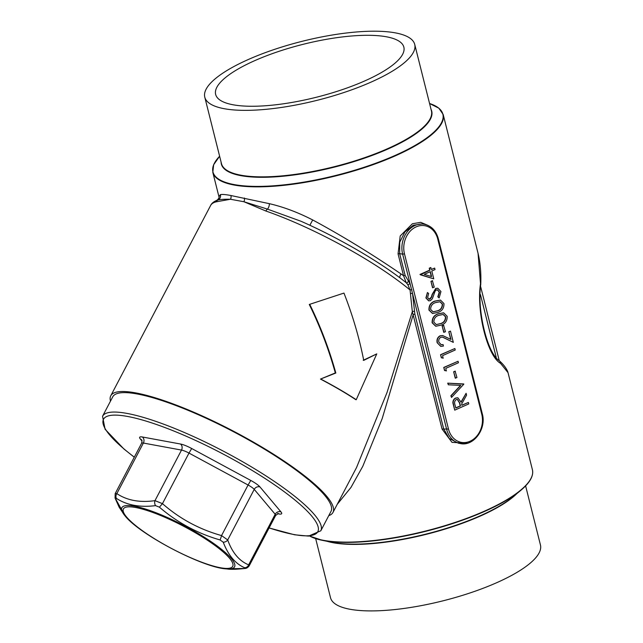 <?xml version="1.0" encoding="UTF-8"?>
<svg xmlns="http://www.w3.org/2000/svg" width="643" height="643" viewBox="0 0 643 643"><rect width="100%" height="100%" fill="white"/><g stroke="black" fill="none" stroke-linecap="round" stroke-linejoin="round"><path stroke-width="0.96" d="M110.492 401.111A125.489 25.688 27.7 0 1 110.757 395.791A125.489 25.688 27.7 0 1 233.811 431.365A125.489 25.688 27.7 0 1 332.986 512.415A125.489 25.688 27.7 0 1 328.758 515.654M332.986 512.415L356.543 467.533L386.99 392.6L412.324 311.646L410.065 289.993L407.911 284.769L406.272 282.759L403.547 275.734L405.146 275.493L410.057 283.651L412.533 293.521L414.872 314.186L413.272 314.427L382.175 418.641L362.789 466.312L350.965 487.434L337.229 504.337M411.833 289.776A1.342 0.522 173.6 0 0 410.065 289.993A125.489 25.688 -152.3 0 0 265.872 211.017L243.914 201.741L230.451 199.258L216.136 201.846A4.485 4.276 -104 0 1 218.033 199.997L216.868 200.311C213.637 201.685 211.563 203.405 210.639 205.455A125.489 25.688 -152.3 0 1 216.136 201.846M363.223 360.281L376.774 353.883L363.729 360.377C359.308 337.888 352.718 315.456 343.957 293.079L309.267 304.469C319.965 326.194 328.653 349.012 335.325 372.924L320.471 379.081C334.288 386.355 346.03 393.194 355.708 399.616L356.238 399.713L376.774 353.883M315.665 538.609L330.51 597.701A108.233 30.438 -14.1 0 0 442.898 600.851A108.233 30.438 -14.1 0 0 540.45 544.967L525.612 485.875M248.399 59.469A108.233 30.438 -14.1 0 0 204.779 97.149A108.233 30.438 -14.1 0 0 317.168 100.3A108.233 30.438 -14.1 0 0 414.719 44.415A108.233 30.438 -14.1 0 0 354.47 32.15A108.233 30.438 -14.1 0 0 248.399 59.469M254.749 60.643A97.029 27.287 -14.1 0 0 215.646 94.417A97.029 27.287 -14.1 0 0 316.396 97.246A97.029 27.287 -14.1 0 0 403.852 47.14A97.029 27.287 -14.1 0 0 349.84 36.153A97.029 27.287 -14.1 0 0 254.749 60.643M467.413 443.212L451.997 442.344L442.062 429.05L412.324 311.646A1.342 0.675 -4.1 0 1 414.43 311.542M309.854 536.045A118.762 33.396 -14.1 0 0 484.557 511.105A118.762 33.396 -14.1 0 0 532.42 469.76L508.026 372.651L500.519 363.327C487.474 356.101 476.222 311.574 480.514 283.692L478.054 253.31L443.18 114.486A118.762 33.396 165.9 0 1 395.324 155.831A118.762 33.396 165.9 0 1 278.925 185.811A118.762 33.396 165.9 0 1 212.809 172.356L218.933 196.726L220.372 194.644C222.221 194.226 225.733 194.524 230.925 195.52L269.369 203.678C283.475 206.942 297.918 212.367 312.699 219.954C341.722 235.587 371.156 253.583 400.991 273.926L403.547 275.734L398.057 253.856L400.203 235.989L412.388 223.764L420.731 222.333L428.117 225.46M433.76 278.861L419.992 274.432L429.717 270.116L429.243 268.203L430.681 267.568L431.413 269.521L434.66 268.083L435.03 269.57L431.791 271.008L433.76 278.861L420.321 274.778L429.974 270.164L429.492 268.252L430.939 267.617M431.381 269.385L434.66 268.083M435.697 326.21L432.144 322.81C432 318.172 433.985 315.183 438.1 313.816L443.541 312.811M454.73 410.154L453.146 403C453.114 400.653 454.022 399.014 455.871 398.089L457.88 397.8L461.152 402.269L466.111 393.307L466.577 395.148L461.618 404.101L461.923 405.307L468.401 402.438L468.779 403.917L454.73 410.154L452.889 402.96C452.865 400.605 453.773 398.965 455.622 398.041L457.752 397.776M461.063 401.923L466.111 393.307M461.883 405.17L468.401 402.438M451.531 397.422L451.129 395.823L460.814 385.398L448.356 384.787L447.954 383.196L463.82 384.184L451.531 397.422L450.872 395.783L460.533 385.382M448.356 384.787L447.705 383.148L463.764 383.967M455.252 378.148L453.653 371.783L455.099 371.14L456.948 377.554L455.252 378.148M446.21 370.842L444.53 370.505L443.758 367.442L458.065 361.262L458.435 362.748L445.824 368.343L446.21 370.842M443.011 358.103L441.331 357.773L440.559 354.711L454.866 348.522L455.236 350.009L442.625 355.603L443.011 358.103M441.114 344.728L443.059 344.56L443.429 346.047L440.857 346.376L437.136 342.679C436.565 339.544 437.537 337.254 440.053 335.823L442.561 335.55M440.728 346.352L437.136 342.679M450.711 339.319L448.798 331.716L450.494 331.121L453.315 342.373L442.44 337.077M443.742 332.302L442.143 325.937L443.582 325.302L445.438 331.716L443.742 332.302M432.498 313.479L428.945 310.071C428.809 305.441 430.794 302.443 434.901 301.077L440.342 300.072M429.034 299.244L431.308 297.211L432.152 294.365L435.705 288.458L437.714 288.233M439.145 297.942L438.084 296.857L439.507 292.187L437.489 289.856L436.316 289.993L435.086 291.199L432.361 298.738L430.456 300.619L428.752 300.852L426.156 297.99L427.426 292.525L428.624 293.489L427.635 297.516L429.154 299.276L430.022 299.156L431.566 297.259L432.409 294.414L435.962 288.506L437.843 288.257L440.953 291.544L439.145 297.942L437.827 296.809L439.257 292.139L437.353 289.84M428.624 300.82L425.899 297.942L427.426 292.525M432.546 287.734L430.947 281.369L432.385 280.726L434.242 287.14L432.546 287.734M265.872 211.017A4.485 2.588 -70.8 0 1 267.432 209.104L300.98 221.248C339.126 238.006 381.05 262.481 406.368 282.832L406.272 282.759M399.842 277.784A4.485 1.873 123.2 0 1 400.991 273.926M331 511.378A123.247 25.23 -152.3 0 0 233.594 431.766A123.247 25.23 -152.3 0 0 112.742 396.835L102.55 416.254A123.247 25.23 27.7 0 1 127.025 413.417A123.247 25.23 27.7 0 1 254.274 468.586A123.247 25.23 27.7 0 1 320.809 530.796L331 511.378M269.369 203.678A4.485 2.194 103.6 0 1 267.432 209.104L243.914 201.741A4.485 3.368 99.2 0 0 244.364 197.996M230.925 195.52A4.485 3.914 102.1 0 1 230.451 199.258C224.728 199.137 220.589 199.386 218.033 199.997A4.485 4.413 -95.4 0 0 220.372 194.644M309.846 225.259L312.699 219.954M155.574 505.631A4.485 3.376 -97.4 0 1 154.979 500.648L181.519 450.084L143.381 443.051A8.962 1.833 -152.3 0 0 141.597 443.26L115.177 493.599L116.841 493.615C127.105 500.455 139.82 502.794 154.979 500.648L162.462 503.646C179.662 518.724 199.354 529.366 221.546 535.579L227.702 539.951C232.276 552.699 239.26 561.001 248.648 564.851L249.227 565.792L275.646 515.453A8.962 1.833 -152.3 0 0 275.188 514.279L254.234 489.379L227.702 539.951A4.485 3.633 159.4 0 1 223.225 542.194L220.067 539.951C197.53 533.489 177.307 522.558 159.408 507.174L155.574 505.631C139.957 507.592 126.904 505.189 116.423 498.413L115.74 499.121L125.152 515.999A63.641 13.029 27.7 0 1 134.524 506.218A63.641 13.029 27.7 0 1 211.676 542.065A63.641 13.029 27.7 0 1 225.894 568.862L244.059 568.468L244.734 567.761C235.442 563.847 228.273 555.319 223.225 542.194M220.067 539.951A4.485 0.45 106.2 0 0 221.546 535.579L248.077 485.007L188.994 453.082L162.462 503.646L159.408 507.174M116.423 498.413A4.485 3.778 -57.7 0 1 116.841 493.615L143.381 443.051A4.485 3.665 100.4 0 0 142.336 436.983L180.474 444.016A13.447 2.749 27.7 0 1 191.694 448.509L250.778 480.442A13.447 2.749 27.7 0 1 260.013 486.992L280.967 511.892A13.447 2.749 27.7 0 1 278.982 513.958A4.485 3.665 100.4 0 0 278.138 513.532M115.74 499.121A4.485 3.633 159.4 0 1 115.065 498.068L119.124 507.166L124.533 515.26M280.967 511.892A4.485 3.922 -40.1 0 0 275.188 514.279L248.648 564.851A4.485 4.027 113.5 0 1 244.734 567.761M249.227 565.792L249.227 565.792C247.901 567.592 246.438 568.492 244.822 568.484L244.822 568.484A4.485 3.376 -97.4 0 1 244.059 568.468M422.443 223.917L413.256 225.251L404.873 231.946L399.729 242.266L399.657 253.615L402.647 254.17A22.409 18.309 -79.6 0 1 424.412 224.278L422.459 223.917M414.872 314.186L443.662 428.809L449.119 438.373L458.322 443.18L460.292 443.549A22.409 18.309 -79.6 0 1 446.652 429.363L412.533 293.521A1.342 0.579 172.2 0 0 410.507 293.698M455.799 408.032L460.476 405.95L459.737 402.912L457.414 399.416L456.241 399.576C454.569 400.894 454.159 402.679 455.019 404.921L455.799 408.032M455.758 407.887L460.227 405.902L459.48 402.864L457.286 399.399M455.509 378.197L453.653 371.783M453.91 371.831L455.348 371.188M446.467 370.882L444.53 370.505M444.779 370.553L443.758 367.442M444.008 367.491L458.065 361.262M443.268 358.151L441.331 357.773M441.58 357.821L440.559 354.711M440.817 354.759L454.866 348.522M453.315 342.373L442.569 337.093L440.801 337.31C439.081 338.363 438.438 339.978 438.847 342.164L441.243 344.752L443.059 344.56M437.393 342.727C436.814 339.592 437.787 337.302 440.31 335.871L442.681 335.566L450.984 339.464L448.798 331.716M449.047 331.764L450.494 331.121M443.991 332.351L442.143 325.937M442.392 325.985L443.839 325.35M447.166 316.3C447.279 320.889 445.286 323.823 441.178 325.109L435.825 326.242L432.401 322.85C432.257 318.221 434.242 315.223 438.357 313.856L443.67 312.836L447.166 316.3M440.801 323.622C444.032 322.706 445.671 320.463 445.72 316.886L443.26 314.467L438.719 315.351C435.528 316.348 433.896 318.615 433.824 322.167L436.356 324.619L440.543 323.582C443.774 322.657 445.414 320.415 445.462 316.846L443.131 314.451M436.227 324.594L440.543 323.582M443.967 303.568C444.08 308.15 442.087 311.083 437.979 312.377L432.626 313.503L429.202 310.119C429.058 305.489 431.043 302.491 435.158 301.125L440.471 300.096L443.967 303.568M437.602 310.89C440.833 309.974 442.472 307.724 442.521 304.155L440.061 301.736L435.52 302.612C432.329 303.609 430.697 305.883 430.625 309.428L433.157 311.887L437.344 310.842C440.576 309.926 442.215 307.675 442.263 304.107L439.933 301.712M433.028 311.855L437.344 310.842M432.795 287.783L430.947 281.369M431.196 281.417L432.643 280.774M430.352 271.651L424.243 274.36L431.59 276.586L430.352 271.651M431.324 276.506L430.127 271.748M480.514 283.692A4.485 2.548 2.1 0 1 480.747 284.552C476.897 309.653 487.169 353.32 499.338 360.755L499.338 360.755A4.485 4.051 133.2 0 1 500.519 363.327M407.911 284.769L410.057 283.651L402.647 254.17L404.471 253.84L448.476 429.034A21.066 17.216 100.4 0 0 470.041 441.259A21.066 17.216 100.4 0 0 481.76 414.269L437.754 239.075A21.066 17.216 100.4 0 0 416.19 226.85A21.066 17.216 100.4 0 0 404.471 253.84M406.296 282.775A1.342 0.876 126.2 0 0 407.469 282.558A1.342 0.876 126.2 0 0 408.152 281.216M343.957 293.079L309.267 304.469M309.854 304.581C320.511 326.322 329.176 349.133 335.831 373.02L335.325 372.924M335.831 373.02L320.471 379.081M320.986 379.169C334.786 386.443 346.537 393.291 356.238 399.713M278.982 513.958L277.559 513.693M442.062 429.05L448.476 429.034M142.015 441.018L140.359 439.04A13.447 2.749 27.7 0 1 142.336 436.983M269.112 527.895A121.005 24.772 -152.3 0 0 291.175 497.007A121.005 24.772 -152.3 0 0 127.547 416.455A121.005 24.772 -152.3 0 0 134.307 457.149M204.779 97.149L221.481 163.643A108.233 30.438 -14.1 0 0 333.87 166.802A108.233 30.438 -14.1 0 0 431.429 110.909L414.719 44.415M212.809 172.356L213.661 164.712L219.617 156.241A118.537 33.34 -14.1 0 0 258.253 186.406A118.537 33.34 -14.1 0 0 395.107 155.445A118.537 33.34 -14.1 0 0 429.564 103.507L438.823 108.161L443.18 114.486M431.043 109.374A108.458 30.502 165.9 0 1 388.026 148.975A108.458 30.502 165.9 0 1 278.684 176.608A108.458 30.502 165.9 0 1 221.096 162.108M309.604 536.061L322.384 540.345L331.828 542.25A108.458 30.502 -14.1 0 0 513.09 496.717L520.509 490.585A118.537 33.34 165.9 0 1 484.525 511.442A118.537 33.34 165.9 0 1 322.384 540.345A118.537 33.34 165.9 0 1 309.637 536.053M532.074 475.86A118.537 33.34 165.9 0 1 520.509 490.585C529.832 482.837 533.803 475.892 532.42 469.76M516.859 493.599A108.233 30.438 165.9 0 1 426.188 534.349A108.233 30.438 165.9 0 1 327.03 541.285M135.633 507.504A61.752 12.643 -152.3 0 0 168.932 547.089A61.752 12.643 -152.3 0 0 229.567 558.269A61.752 12.643 -152.3 0 0 135.633 507.504M260.013 486.992A4.485 3.922 -40.1 0 0 254.234 489.379A8.962 1.833 -152.3 0 0 248.077 485.007L250.778 480.442M191.694 448.509L188.994 453.082A8.962 1.833 -152.3 0 0 181.519 450.084A4.485 3.665 100.4 0 0 180.474 444.016M141.685 439.973A4.485 3.922 -40.1 0 0 140.359 439.04M398.057 253.856L399.657 253.615L405.146 275.493M496.203 357.323L480.45 294.598M437.754 239.075L438.293 238.609L482.298 413.803L481.76 414.269M482.057 413.658L482.298 413.803C486.719 428.809 473.594 446.724 460.292 443.549M110.757 395.791L210.639 205.455M218.933 196.726C219.351 197.61 218.66 198.808 216.868 200.311M320.809 530.796L308.576 536.109L294.558 534.783L269.079 527.959M134.274 457.213L123.946 449.007L105.082 429.259L102.55 416.254M141.597 443.26C142.087 441.138 142.103 440.037 141.669 439.941L141.749 440.045M277.752 513.435L278.331 513.508L275.646 515.453M115.185 493.599L115.065 498.068M244.822 568.484C236.52 569.368 230.66 569.537 227.268 568.999M225.894 568.862C202.36 567.399 139.724 534.526 125.152 515.999M499.338 360.755C503.34 364.356 506.105 367.9 507.624 371.381L508.026 372.651M480.747 284.552C481.229 273.235 480.337 262.826 478.054 253.326M499.241 360.667L480.667 286.706M438.293 238.609C436.042 230.66 431.413 225.886 424.412 224.278"/></g></svg>
